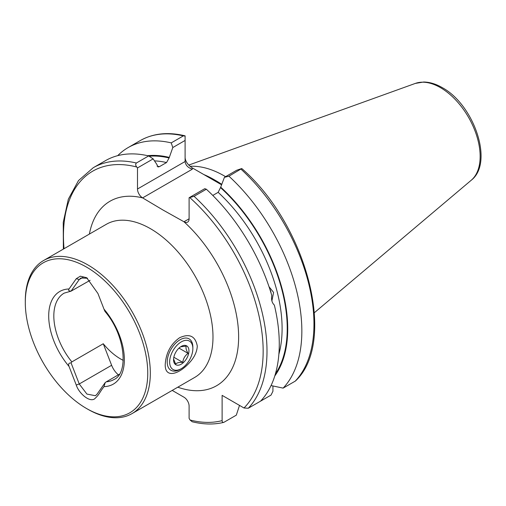 <?xml version="1.0" encoding="UTF-8"?>
<svg xmlns="http://www.w3.org/2000/svg" width="506" height="506" viewBox="0 0 506 506"><rect width="100%" height="100%" fill="white"/><g stroke="black" fill="none" stroke-linecap="round" stroke-linejoin="round"><path stroke-width="0.76" d="M119.365 374.269L106.33 381.796A49.866 28.791 -120 0 0 114.027 379.506C128.556 373.428 125.722 335.68 105.128 311.62M123.236 360.354A49.866 28.791 60 0 1 103.268 343.751L71.852 361.891L71.074 362.91C68.74 362.91 68.063 364.086 69.044 366.439L76.254 385.028C78.702 392.991 89.214 402.485 94.489 398.949C99.821 394.022 98.752 393.428 104.008 386.628L105.185 382.606L106.33 381.796M90.106 280.311L71.074 291.146L79.246 279.521L80.884 278.003L87.544 278.256M105.185 310.842C105.318 312.113 104.925 311.557 104.008 309.16L97.936 293.505L86.659 277.705L80.34 276.187L76.254 278.717L69.044 288.977C68.063 290.267 68.74 290.994 71.074 291.146L64.161 293.132A49.866 28.791 -120 0 0 71.852 361.891M147.752 373.15A86.589 49.993 -120 0 0 86.526 267.105A86.589 49.993 -120 0 0 25.3 302.455A86.589 49.993 -120 0 0 86.526 408.5A86.589 49.993 -120 0 0 147.752 373.15M197.283 346.034C197.055 351.094 194.987 356.034 191.078 360.848C180.003 374.288 164.829 379.234 165.222 364.548C165.974 352.96 170.762 344.029 179.579 337.749C189.44 333.252 195.341 336.009 197.283 346.034M86.526 408.5L87.81 409.24A88.398 51.036 -120 0 0 132.009 413.617A88.398 51.036 -120 0 0 150.32 373.15A88.398 51.036 -120 0 0 111.731 284.189A88.398 51.036 -120 0 0 43.611 260.501A88.398 51.036 -120 0 0 25.3 300.975L25.3 302.455M117.708 155.652A143.938 83.104 60 0 1 128.107 147.594A143.938 83.104 60 0 1 171.23 142.888L183.343 135.893L185.101 135.848L185.101 140.447L172.805 147.543L169.105 157.973L166.537 162.546L159.422 166.651L157.992 166.955L156.86 164.437L153.154 158.884L137.493 167.929L137.493 189.004L185.101 161.515C185.563 165.203 187.979 167.752 192.35 169.175L142.622 197.884A7.255 4.187 60 0 1 137.493 189.004M137.493 167.929L136.753 166.999C135.494 165.468 135.368 164.14 136.38 163.008A143.938 83.104 60 0 0 93.256 167.714L105.526 160.63A143.938 83.104 60 0 1 148.65 155.924L153.154 158.884M136.38 163.008L148.65 155.924M271.899 300.906L273.588 292.417L269.021 286.712M212.792 195.43L218.149 192.343L220.711 187.163A131.282 75.792 60 0 1 274.79 375.945M206.34 189.231L194.07 196.315L189.105 197.726L204.766 188.681L206.34 189.231A143.938 83.104 60 0 1 271.785 295.479C271.115 299.622 271.969 302.828 274.353 305.105A143.938 83.104 60 0 1 260.552 401.157L248.282 408.241L243.993 407.988L222.121 395.363L222.121 420.612A141.218 81.529 60 0 1 190.06 420.012L192.185 421.757C203.418 424.502 213.893 424.724 223.601 422.415L224.044 422.232C222.792 422.674 222.147 422.13 222.121 420.612M272.93 385.964L272.93 391.277L271.007 395.123L258.895 402.112M239.502 405.395L236.321 415.148L224.044 422.232M128.107 147.594L140.219 140.598C153.027 133.369 167.897 131.762 184.816 135.766L185.101 137.063M172.805 147.543L171.23 142.888M147.625 155.69A131.282 75.792 60 0 1 169.105 157.366M185.101 157.815C185.563 161.654 187.979 165.026 192.35 167.929L192.35 169.175M221.717 184.5A103.477 59.74 -120 0 0 214.108 179.655A103.477 59.74 -120 0 0 203.861 174.57L192.35 167.929M295.245 381.132L295.624 380.835C337.236 341.714 306.978 225.505 242.273 168.96L241.735 168.542L228.921 176.196A143.938 83.104 60 0 1 283.132 388.121L295.245 381.132A143.938 83.104 60 0 0 241.033 169.2M271.058 385.559L283.132 388.121M228.921 176.196L224.417 177.34L236.707 170.237L241.735 168.542M220.711 187.163L224.417 177.34M189.105 218.801A7.255 4.187 60 0 1 187.606 222.121A7.255 4.187 60 0 1 183.975 221.761L189.105 218.801L189.105 197.726M177.77 387.198A106.532 61.511 60 0 0 238.566 340.595A106.532 61.511 60 0 0 183.95 221.742L162.97 210.009L142.622 197.884M172.204 390.411L183.975 397.21A7.255 4.187 60 0 1 189.105 406.097L189.105 418.354L190.06 420.012M190.073 166.31A100.757 58.171 60 0 1 224.367 175.955A100.757 58.171 60 0 1 225.581 176.664M221.596 184.81L203.861 174.57M185.101 140.447L185.101 161.515M103.268 343.751L111.624 365.281A14.51 8.374 -120 0 0 118.372 374.838M71.074 362.91L79.246 383.978L86.918 394.079L95.425 395.724L97.013 394.231L105.185 382.606M181.249 368.691L180.035 369.393A18.134 10.468 -60 0 1 170.965 370.291A18.134 10.468 -60 0 1 170.965 349.355A18.134 10.468 -60 0 1 189.099 338.881A18.134 10.468 -60 0 1 192.47 343.814A18.134 10.468 -60 0 1 192.856 347.186L192.856 348.59A16.413 9.475 -60 0 1 181.249 368.691A16.413 9.475 -60 0 1 169.687 363.061A16.413 9.475 -60 0 1 179.364 343.163A16.413 9.475 -60 0 1 192.508 345.541A16.413 9.475 -60 0 1 192.856 348.59M188.713 348.824A10.879 6.281 -60 0 1 182.192 363.567A10.879 6.281 -60 0 1 173.558 359.734A10.879 6.281 -60 0 1 173.855 357.122A10.879 6.281 -60 0 1 181.249 346.408A10.879 6.281 -60 0 1 188.713 348.824M180.648 346.781L186.284 346.11C185.588 347.78 186.189 350.203 188.08 353.365C185.032 355.598 183.254 358.602 182.761 362.378C179.111 362.214 176.739 362.802 175.639 364.137L173.583 358.994M173.83 357.223L182.761 362.378M178.985 348.109L188.08 353.365M269.85 289.217A9.064 6.711 -81.1 0 1 271.026 292.949M270.09 289.957A8.615 6.376 -81.1 0 1 270.931 292.62M104.008 386.628A53.497 30.885 -120 0 0 124.356 359.639A53.497 30.885 -120 0 0 104.008 309.16M69.044 288.977A53.497 30.885 -120 0 0 48.702 315.965A53.497 30.885 -120 0 0 69.044 366.439M132.009 413.617L194.677 377.438A88.398 51.036 -120 0 0 212.988 336.971A88.398 51.036 -120 0 0 150.478 228.699A88.398 51.036 -120 0 0 106.279 224.322L43.611 260.501M157.069 166.151A126.936 73.288 60 0 1 159.422 166.651M154.488 160.883A126.936 73.288 60 0 1 166.537 162.546M218.149 192.343A126.936 73.288 60 0 1 278.876 354.2M194.07 196.315A143.938 83.104 60 0 1 248.282 408.241M140.219 140.598A143.938 83.104 60 0 1 183.343 135.893M149.112 156.227A130.561 75.381 60 0 1 169.105 157.973M64.041 248.705A141.218 81.529 60 0 1 136.753 166.999M220.711 187.77A130.561 75.381 60 0 1 275.403 373.902M189.851 197.65A141.218 81.529 60 0 1 243.993 407.988M89.372 234.082A106.532 61.511 60 0 1 142.654 197.903M471.25 180.231C494.166 162.698 473.844 104.54 442.212 87.608C435.906 83.958 429.727 82.092 423.661 82.016L415.356 83.408A56.198 32.447 60 0 1 440.403 87.608A56.198 32.447 60 0 1 476.285 134.482A56.198 32.447 60 0 1 471.25 180.231L314.39 312.689M215.082 180.225A100.757 58.171 60 0 1 216.03 180.768A100.757 58.171 60 0 1 221.773 184.348M111.624 365.281L79.246 383.978L76.254 385.028M83.041 277.326L79.246 279.521L76.254 278.717M93.256 167.714L78.487 180.591L68.335 199.162L63.244 222.387L63.37 249.091M415.356 83.408L188.763 165.076"/></g></svg>
